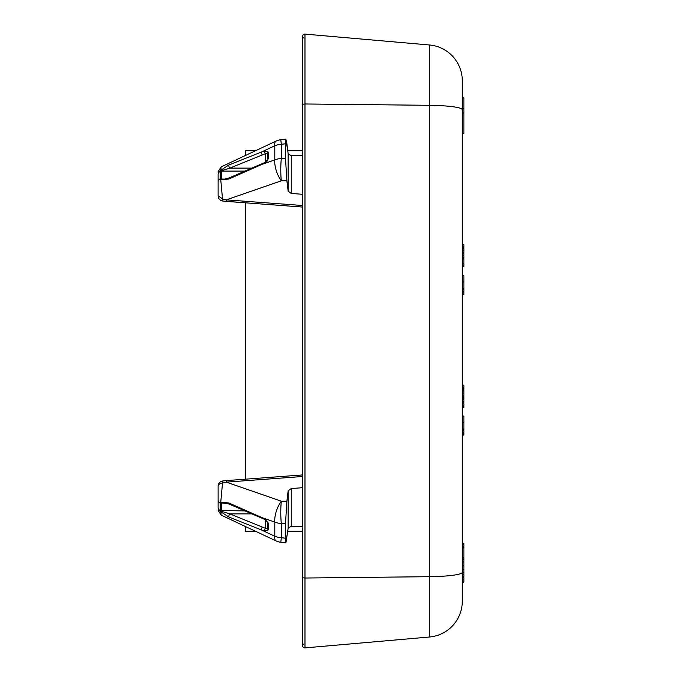 <?xml version="1.0" encoding="UTF-8"?>
<svg xmlns="http://www.w3.org/2000/svg" width="682" height="682" viewBox="0 0 682 682"><rect width="100%" height="100%" fill="white"/><g stroke="black" fill="none" stroke-linecap="round" stroke-linejoin="round"><path stroke-width="1.02" d="M267.54 161.02L267.54 159.886A2.114 1.492 0 0 1 268.597 158.591L264.445 163.279A2.114 0.725 -112.8 0 1 264.684 162.623A2.114 0.725 -112.8 0 1 265.264 162.862M265.469 162.222L265.469 153.646L267.54 153.45L267.54 159.886L264.684 162.623L261.573 163.927A2.114 0.725 -112.8 0 1 262.212 164.217M221.42 178.633L220.167 178.923L220.167 171.446L221.42 171.105L221.761 178.982A2.114 1.552 125.4 0 0 220.738 179.681L220.167 178.923A5.286 3.734 180 0 0 218.121 181.872L218.121 174.404A5.286 3.734 0 0 1 220.167 171.446L220.738 170.244A2.114 0.827 36.9 0 1 221.761 170.636L221.42 171.105L244.727 171.105M265.281 519.121A2.114 0.725 -67.2 0 1 264.684 519.377A2.114 0.725 -67.2 0 1 264.445 518.721L268.597 523.409A2.114 1.492 180 0 1 267.54 522.114L267.54 528.55L265.469 528.354L265.469 519.778M244.727 510.895L220.167 510.554L220.167 503.077L221.42 503.367L221.761 511.364A2.114 0.827 143.1 0 1 220.738 511.756L220.167 510.554A5.286 3.734 180 0 1 218.121 507.596L218.121 500.128A5.286 3.734 0 0 0 220.167 503.077L220.738 502.319A2.114 1.552 54.6 0 0 221.761 503.018L227.737 503.521M224.685 179.17L221.761 178.982M221.761 170.636L229.808 168.122L265.469 153.646A2.114 0.767 -111.6 0 1 264.445 150.858L268.597 152.154A2.114 1.492 180 0 0 267.54 153.45M251.692 513.878L229.808 513.878L221.761 511.364M267.54 528.55L267.54 528.55A2.114 1.492 0 0 0 268.597 529.846L264.445 531.142A2.114 0.767 -68.4 0 1 265.469 528.354L229.808 513.878A2.114 0.801 112.7 0 0 228.785 516.99L220.738 511.756L221.156 515.106L218.121 510.324L221.156 515.106L275.98 540.877A15.857 4.74 -64.8 0 1 274.795 536.24L274.795 522.08A15.857 11.21 0 0 0 281.342 523.537L281.342 537.697A15.857 11.21 180 0 1 274.795 536.24L261.334 529.914L228.785 516.99M221.761 503.018L224.676 502.83M229.808 178.428A2.114 0.759 66.1 0 0 228.99 177.993A2.114 0.759 66.1 0 0 228.785 179.051L220.738 179.681L222.511 198.888A5.286 0.58 97.7 0 0 222.69 201.02L245.597 202.827L245.597 479.173M302.68 150.731L287.77 150.731L285.911 139.102L285.511 158.463L281.342 158.463A15.857 11.21 180 0 0 274.795 159.92L274.795 145.76A15.857 11.21 0 0 1 281.342 144.303L281.342 158.463A15.857 1.944 90 0 0 281.342 180.798L226.322 199.86L222.52 198.888L218.121 195.777L218.121 181.872M264.445 163.279L228.785 179.051M218.121 174.157L218.121 195.777A5.286 5.286 0 0 0 222.69 201.02L226.39 201.403L226.322 199.86L302.68 205.521M228.785 165.01L261.334 152.086L274.795 145.76A15.857 4.74 -115.2 0 1 275.98 141.123L221.156 166.894L220.738 170.244L228.785 165.01A2.114 0.801 67.3 0 0 229.808 168.122L251.692 168.122M224.139 502.813L228.99 504.015A2.114 0.759 113.9 0 1 228.785 502.949L220.738 502.319L222.511 483.112A5.286 0.58 82.3 0 1 222.69 480.981L226.39 480.597L226.322 482.14L222.511 483.112A5.286 3.154 180 0 0 218.121 486.223L218.121 507.596M223.21 480.912L222.69 480.981A5.286 5.286 0 0 0 218.121 486.223L218.121 500.128M228.785 502.949L264.445 518.721M262.212 517.783A2.114 0.725 -67.2 0 1 261.573 518.073A2.114 0.725 -67.2 0 1 261.334 517.416L274.795 522.08A15.857 6.436 -70.9 0 1 281.342 501.202L286.883 501.202L285.511 523.537L285.911 542.898L288.162 528.124L291.265 526.265L302.68 526.836M285.511 158.463L286.883 180.798L281.342 180.798A15.857 6.436 -109.1 0 1 274.795 159.92L261.334 164.584A2.114 0.725 -112.8 0 1 261.573 163.927L228.99 177.985L224.139 179.187M286.883 143.612L288.162 153.876L291.265 155.735L291.265 193.458L288.162 191.216L286.883 180.798M286.883 501.202L288.162 490.784L291.265 488.542L291.265 526.265M291.265 193.458L302.68 194.302M302.68 155.164L291.265 155.735M302.68 487.698L291.265 488.542M245.597 155.402L245.597 150.731L255.537 150.731M285.511 538.217L281.342 537.697L280.779 542.267A15.857 15.857 0 0 1 275.98 540.877L255.537 531.269L245.597 531.269L245.597 526.598L221.156 515.106M302.68 531.269L287.77 531.269M462.294 80.8A35.941 35.941 0 0 0 429.49 44.995L429.49 637.005A35.941 35.941 0 0 0 462.294 601.2L462.294 80.8A35.941 35.941 0 0 0 429.49 44.995L304.982 34.1A2.114 2.114 0 0 0 303.43 37.817M429.49 44.995L304.982 34.1A2.114 2.114 0 0 0 302.68 36.206A2.114 2.114 0 0 1 304.982 34.1L304.982 103.979L302.68 104.235L302.68 36.206M304.982 647.9A2.114 2.114 0 0 1 303.43 644.183A2.114 2.114 0 0 0 304.982 647.9A2.114 2.114 0 0 1 302.68 645.794L302.68 577.765L304.982 578.021L304.982 647.9L429.49 637.005L304.982 647.9M462.294 266.509L463.879 266.509L463.879 244.497L462.294 244.497M462.294 294.488L463.879 294.488L463.879 275.46L462.294 275.46M462.294 435.082L463.879 435.082L463.879 416.054L462.294 416.054M462.294 407.572L463.879 407.572L463.879 385.083L462.294 385.083M462.294 133.501L463.879 133.501L463.879 97.876L462.294 97.876M462.294 582.189L463.879 582.189L463.879 543.29L462.294 543.29M462.294 265.946L463.879 265.946M462.294 263.925L463.879 263.925M462.294 259.066L463.879 259.066M462.294 258.666L463.879 258.666M462.294 257.446L463.879 257.446M462.294 255.827L463.879 255.827M462.294 253.806L463.879 253.806M462.294 252.187L463.879 252.187M462.294 250.158L463.879 250.158M462.294 248.538L463.879 248.538M462.294 247.327L463.879 247.327M462.294 246.918L463.879 246.918M462.294 288.418L463.879 288.418M462.294 281.939L463.879 281.939M462.294 429.004L463.879 429.004M462.294 422.525L463.879 422.525M462.294 434.673L463.879 434.673M462.294 433.863L463.879 433.863M462.294 432.243L463.879 432.243M462.294 430.623L463.879 430.623M462.294 429.813L463.879 429.813M462.294 388.723L463.879 388.723M463.879 389.533L462.294 389.533M462.294 387.913L463.879 387.913M462.294 387.512L463.879 387.512M462.294 406.54L463.879 406.54M462.294 406.131L463.879 406.131M462.294 405.321L463.879 405.321M462.294 403.701L463.879 403.701M462.294 402.082L463.879 402.082M462.294 401.272L463.879 401.272M462.294 399.652L463.879 399.652M462.294 398.441L463.879 398.441M462.294 397.222L463.879 397.222M462.294 396.413L463.879 396.413M462.294 395.202L463.879 395.202M462.294 393.582L463.879 393.582M462.294 391.962L463.879 391.962M462.294 390.752L463.879 390.752M462.294 294.087L463.879 294.087M462.294 292.868L463.879 292.868M462.294 291.657L463.879 291.657M462.294 289.628L463.879 289.628M462.294 406.617L463.879 406.617M463.879 108.489L462.294 108.489L462.294 113.033L463.879 113.033M462.294 565.225L463.879 565.225M463.879 569.248L462.294 569.248L462.294 572.386L463.879 572.386M462.294 561.977L463.879 561.977M462.294 559.632L463.879 559.632M462.294 558.064L463.879 558.064M462.294 557.501L463.879 557.501M462.294 557.356L463.879 557.356M462.294 547.885L463.879 547.885M462.294 576.597L463.879 576.597M462.294 576.264L463.879 576.264M462.294 574.619L463.879 574.619M462.294 547.765L463.879 547.765M463.879 546.802L462.294 546.802L462.294 547.322L463.879 547.322M462.294 581.934L463.879 581.934M462.294 579.913L463.879 579.913M462.294 576.478L462.294 577.228L463.879 577.228M462.294 544.415L463.879 544.415M268.597 152.154L268.597 158.591M262.357 154.882A2.114 0.767 -111.6 0 1 261.334 152.086L264.445 150.858M264.445 531.142L261.334 529.914A2.114 0.767 -68.4 0 1 262.357 527.118M268.597 523.409L268.597 529.846M285.63 139.137L280.779 139.733L281.342 144.303L285.511 143.783M302.68 476.479L226.322 482.14L281.342 501.202A15.857 1.944 90 0 0 281.342 523.537L285.511 523.537M288.162 153.876L288.162 191.216M288.162 490.784L288.162 528.124M223.312 199.519L226.688 199.869M462.294 109.7A35.941 4.399 180 0 0 429.49 105.309L304.982 103.979L304.982 578.021L429.49 576.691A35.941 4.399 180 0 0 462.294 572.3M228.99 504.015L264.684 519.377L267.54 522.114M221.156 166.894L218.121 171.676M280.779 139.733A15.857 15.857 0 0 0 275.98 141.123M280.779 542.267L285.63 542.863L280.779 542.267M226.339 480.597L302.68 474.936M302.68 207.064L226.39 201.403M302.68 104.235L302.68 577.765"/></g></svg>
